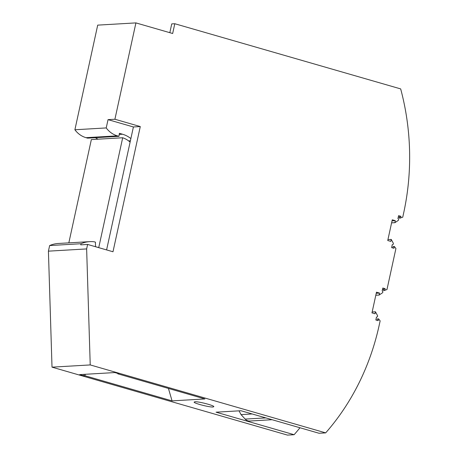<?xml version="1.0" encoding="UTF-8"?>
<svg xmlns="http://www.w3.org/2000/svg" width="458" height="458" viewBox="0 0 458 458"><rect width="100%" height="100%" fill="white"/><g stroke="black" fill="none" stroke-linecap="round" stroke-linejoin="round"><path stroke-width="0.69" d="M299.973 427.761A235.784 210.016 -93.3 0 1 294.11 434.711L287.464 435.1L52.012 367.156L90.226 364.929L325.678 432.873A235.784 210.016 86.7 0 0 379.207 325.151L380.14 320.881L378.571 318.848L378.171 320.663L375.841 319.987L376.487 317.022A1.013 0.899 -93.3 0 0 376.757 317.056L376.476 317.073M52.012 367.156L48.422 251.156L86.636 248.923L90.226 364.929M48.422 251.156L49.641 245.557L80.98 243.73L80.74 244.841L87.615 244.44L86.636 248.923M122.526 134.223L119.378 133.312L118.971 136.318L117.345 135.849A23.581 20.999 86.7 0 1 106.227 127.931L108.036 119.647L133.404 126.963L130.874 138.579A27.955 24.904 86.7 0 0 122.526 134.223L119.229 134.417M80.98 243.73A31.997 28.505 -93.3 0 1 89.699 241.647A31.997 28.505 -93.3 0 1 94.113 241.772L95.43 242.15L95.522 246.685L98.733 247.606L122.687 137.755L91.348 139.581L68.832 242.86M49.641 245.557A31.997 28.505 -93.3 0 1 58.366 243.473L89.699 241.647M106.227 127.931L74.894 129.763L97.703 25.127L135.917 22.9L114.912 119.246L108.036 119.647M97.898 139.203A27.955 24.904 86.7 0 0 95.338 137.692M74.894 129.763A23.581 20.999 86.7 0 0 86.012 137.675L87.633 138.144L118.971 136.318M130.874 138.579L130.106 142.112A24.589 21.904 86.7 0 0 122.687 137.755M391.59 222.869L394.888 222.68L398.197 220.47A1.013 0.899 86.7 0 0 397.939 218.626L398.586 215.661L400.922 216.331L399.697 216.405L399.302 218.22L402.742 217.206L403.675 212.936A235.784 210.016 -93.3 0 0 400.67 88.904L174.796 23.724L172.666 33.503L135.917 22.9M174.796 23.724L171.739 23.902L169.826 32.684M398.265 217.144L399.553 217.069M400.922 216.331L400.527 218.145M392.025 220.888L395.323 220.693L394.888 222.68M387.943 239.603L391.241 239.414L390.806 241.395L387.743 240.513L392.26 219.811L395.323 220.693M392.821 247.955L393.13 246.541L394.349 246.467L393.954 248.282L391.624 247.612L392.266 244.646A1.013 0.899 -93.3 0 0 393.25 243.152L391.241 239.414M375.812 295.25L379.104 295.061L382.413 292.851A1.013 0.899 86.7 0 0 382.161 291.002L382.808 288.036L385.138 288.712L383.918 288.78L383.523 290.595L386.964 289.588L395.924 248.499L394.349 246.467M382.482 289.525L383.77 289.45M385.138 288.712L384.743 290.527M376.241 293.263L379.539 293.074L379.104 295.061M372.159 311.984L375.457 311.789L375.028 313.776L371.965 312.894L376.476 292.187L379.539 293.074M376.757 317.056A1.013 0.899 -93.3 0 0 377.472 315.533L375.457 311.789M377.037 320.337L377.346 318.917L378.571 318.848M325.678 432.873L319.026 433.257L240.965 410.729L216.05 412.183L294.11 434.711M79.692 374.615L83.774 375.789L84.93 375.726L172.065 400.87L204.909 398.952L117.775 373.808L118.931 373.739L114.849 372.56L79.692 374.615M194.896 401.758C198.423 401.397 213.857 405.37 213.84 406.635L213.05 407.002C209.524 407.362 194.095 403.389 194.106 402.124L194.896 401.758M83.774 375.789L84.089 374.358M85.331 374.283L84.93 375.726M168.429 388.424L172.065 400.87M117.775 373.808L117.832 373.425M272.092 419.717L249.713 421.022A6.738 6 -93.3 0 1 245.173 419.099L241.045 414.61L239.019 410.843M241.045 414.61L252.158 413.963M114.912 119.246L140.285 126.563L133.404 126.963M140.285 126.563L112.989 251.763L87.615 244.44M130.106 142.112L106.599 249.919M128.624 140.904L130.387 140.801M86.012 137.675L117.345 135.849M265.795 417.896L245.173 419.099"/></g></svg>
